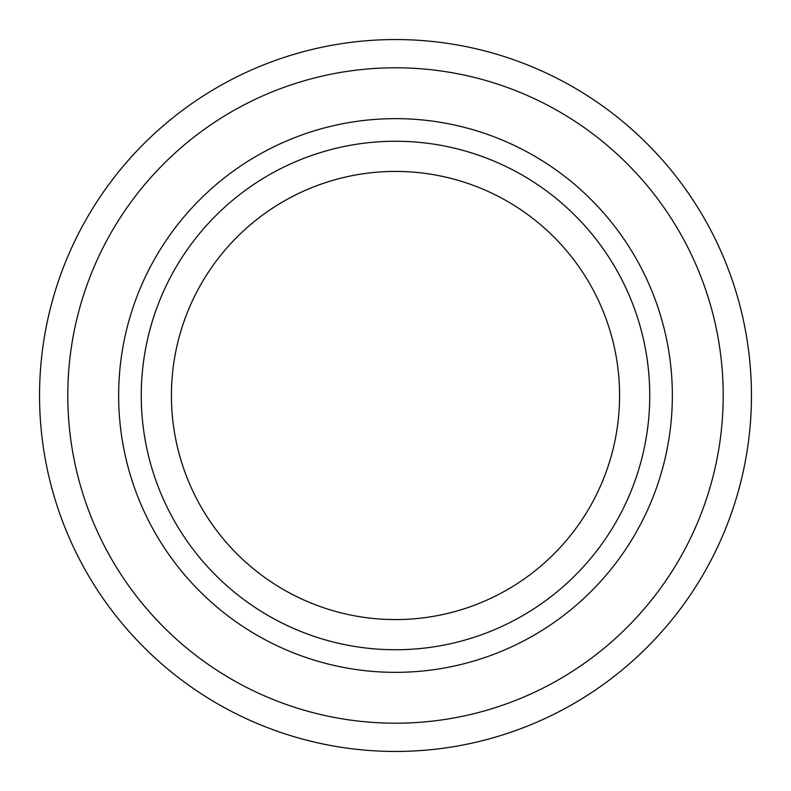 <?xml version="1.0" encoding="UTF-8"?>
<svg xmlns="http://www.w3.org/2000/svg" width="791" height="791" viewBox="0 0 791 791"><rect width="100%" height="100%" fill="white"/><g stroke="black" fill="none" stroke-linecap="round" stroke-linejoin="round"><path stroke-width="1.19" d="M395.5 751.45A355.95 355.95 0 0 1 39.55 395.5A355.95 355.95 0 0 1 395.5 39.55A355.95 355.95 0 0 1 751.45 395.5A355.95 355.95 0 0 1 395.5 751.45M395.5 723.201A327.701 327.701 0 0 1 67.799 395.5A327.701 327.701 0 0 1 395.5 67.799A327.701 327.701 0 0 1 723.201 395.5A327.701 327.701 0 0 1 395.5 723.201M395.5 672.35A276.85 276.85 0 0 1 118.65 395.5A276.85 276.85 0 0 1 395.5 118.65A276.85 276.85 0 0 1 672.35 395.5A276.85 276.85 0 0 1 395.5 672.35M395.5 649.747A254.247 254.247 0 0 1 141.253 395.5A254.247 254.247 0 0 1 395.5 141.253A254.247 254.247 0 0 1 649.747 395.5A254.247 254.247 0 0 1 395.5 649.747M395.5 171.42A224.08 224.08 0 0 1 619.58 395.5A224.08 224.08 0 0 1 395.5 619.58A224.08 224.08 0 0 1 171.42 395.5A224.08 224.08 0 0 1 395.5 171.42"/></g></svg>
